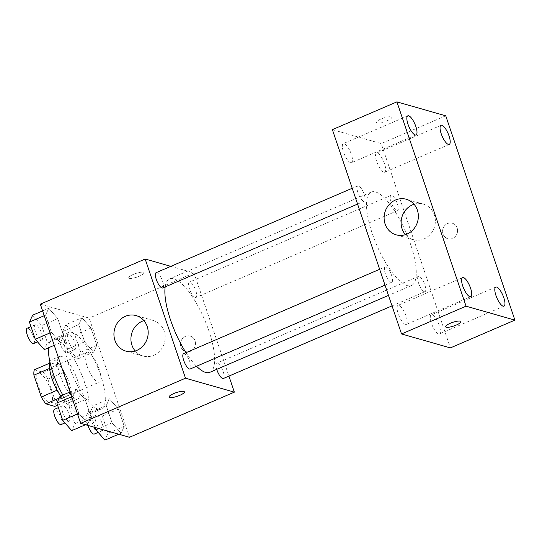 <?xml version="1.0" encoding="UTF-8"?>
<svg xmlns="http://www.w3.org/2000/svg" width="542" height="542" viewBox="0 0 542 542"><rect width="100%" height="100%" fill="white"/><g stroke="black" fill="none" stroke-linecap="round" stroke-linejoin="round"><path stroke-width="0.41" stroke-dasharray="2.71 2.03" d="M98.014 382.151A16.185 5.074 66.7 0 0 99.376 382.117A16.185 5.074 66.7 0 0 97.641 365.24A16.185 5.074 66.7 0 0 86.578 352.388A16.185 5.074 66.7 0 0 87.547 367.381A16.185 5.074 66.7 0 0 98.014 382.151M49.627 402.984A16.185 5.074 66.7 0 0 50.982 402.95A16.185 5.074 66.7 0 0 49.247 386.073A16.185 5.074 66.7 0 0 38.184 373.221A16.185 5.074 66.7 0 0 39.159 388.214A16.185 5.074 66.7 0 0 49.627 402.984M34.349 369.779L43.299 372.334A21.971 6.897 66.7 0 1 47.865 379.156L55.257 400.992A21.971 6.897 66.7 0 1 54.823 406.385M47.865 379.156L63.997 372.212L71.388 394.048L55.257 400.992M57.581 405.199L70.955 399.44L62.005 396.886L59.207 398.092M70.955 399.44A21.971 6.897 66.7 0 0 71.388 394.048M63.997 372.212A21.971 6.897 66.7 0 0 59.424 365.389L43.299 372.334M62.005 396.886A21.971 6.897 66.7 0 1 57.432 390.071L50.04 368.228A21.971 6.897 66.7 0 1 50.474 362.835L59.424 365.389M49.918 361.941A23.116 7.256 -113.3 0 1 51.571 359.902A23.116 7.256 -113.3 0 1 69.437 383.628A23.116 7.256 -113.3 0 1 69.857 402.374A23.116 7.256 -113.3 0 1 60.718 395.965M77.499 380.159A23.116 7.256 66.7 0 0 59.634 356.433A23.116 7.256 66.7 0 0 61.029 377.855A23.116 7.256 66.7 0 0 75.982 398.953A23.116 7.256 66.7 0 0 77.919 398.898A23.116 7.256 66.7 0 0 77.499 380.159M50.04 368.228L49.566 368.431M57.432 390.071L57.086 390.22M50.474 362.835L49.593 363.215M62.831 395.057A41.612 13.055 66.7 0 0 81.747 415.978A41.612 13.055 66.7 0 0 85.236 415.89A41.612 13.055 66.7 0 0 80.772 372.503A41.612 13.055 66.7 0 0 52.323 339.441A41.612 13.055 66.7 0 0 48.482 347.801M97.878 409.034A41.612 13.055 66.7 0 0 101.368 408.946A41.612 13.055 66.7 0 0 96.903 365.559A41.612 13.055 66.7 0 0 68.455 332.497A41.612 13.055 66.7 0 0 70.955 371.067A41.612 13.055 66.7 0 0 97.878 409.034M81.977 317.741L90.995 328.079L96.815 345.281L93.624 352.144L84.606 341.799L78.786 324.597L81.977 317.741L90.995 328.079L96.815 345.281L93.624 352.144L84.606 341.799L78.786 324.597L81.977 317.741L65.846 324.685L74.864 335.024L80.69 352.232L77.492 359.089L68.475 348.743L62.655 331.541L65.846 324.685M48.766 308.256L57.777 318.601L63.604 335.803L60.406 342.666L51.395 332.321L45.569 315.119L48.766 308.256L57.777 318.601L63.604 335.803L60.406 342.666L51.395 332.321L45.569 315.119L48.766 308.256L42.601 310.912M40.318 304.164L89.159 318.1L129.504 437.286M109.409 398.783L118.427 409.129L124.247 426.33L121.056 433.187L112.038 422.841L106.218 405.64L109.409 398.783L118.427 409.129L124.247 426.33L121.056 433.187L112.038 422.841L106.218 405.64L109.409 398.783L93.278 405.728L102.296 416.073L108.122 433.275L104.924 440.131M76.198 389.305L85.209 399.644L91.036 416.845L87.838 423.708L78.827 413.363L73.001 396.161L76.198 389.305L85.209 399.644L91.036 416.845L87.838 423.708L78.827 413.363L73.001 396.161L76.198 389.305L70.033 391.954M170.838 266.346L194.009 272.965L89.159 318.1M194.009 272.965L228.914 376.101M190.486 351.284A8.089 7.446 -74.1 0 0 195.459 343.31A8.089 7.446 -74.1 0 0 190.188 336.054A8.089 7.446 -74.1 0 0 180.811 341.792A8.089 7.446 -74.1 0 0 185.743 351.616A8.089 7.446 -74.1 0 0 190.486 351.284A8.089 7.446 -74.1 0 0 195.452 343.31A8.089 7.446 -74.1 0 0 190.181 336.054A8.089 7.446 -74.1 0 0 180.804 341.792A8.089 7.446 -74.1 0 0 185.743 351.616A8.089 7.446 -74.1 0 0 190.486 351.284M209.869 372.3A50.86 15.955 66.7 0 0 204.409 319.272A50.86 15.955 66.7 0 0 169.639 278.866A50.86 15.955 66.7 0 0 165.168 286.914M185.994 352.679A50.86 15.955 66.7 0 0 196.556 366.257M162.722 287.965A8.32 2.608 66.7 0 0 161.828 279.286A8.32 2.608 66.7 0 0 156.143 272.673M195.242 297.463A8.32 2.608 66.7 0 0 195.94 297.443A8.32 2.608 66.7 0 0 195.045 288.771A8.32 2.608 66.7 0 0 189.354 282.158A8.32 2.608 66.7 0 0 189.856 289.868A8.32 2.608 66.7 0 0 195.242 297.463M223.372 378.485A8.32 2.608 66.7 0 0 222.477 369.813A8.32 2.608 66.7 0 0 216.786 363.201A8.32 2.608 66.7 0 0 216.739 369.339M183.569 353.723A8.32 2.608 -113.3 0 1 184.273 353.702A8.32 2.608 -113.3 0 1 189.653 361.297A8.32 2.608 -113.3 0 1 190.154 369.007M129.335 278.324A8.089 1.904 161.3 0 0 138.251 276.644A8.089 1.904 161.3 0 0 144.057 272.687A8.089 1.904 161.3 0 0 135.785 273.48A8.089 1.904 161.3 0 0 128.732 277.877A8.089 1.904 161.3 0 0 129.335 278.324A8.089 1.904 161.3 0 0 138.257 276.65A8.089 1.904 161.3 0 0 144.064 272.694A8.089 1.904 161.3 0 0 135.785 273.486A8.089 1.904 161.3 0 0 128.732 277.883A8.089 1.904 161.3 0 0 129.342 278.331M169.07 397.056L169.07 397.056A8.089 1.904 -18.7 0 1 174.876 393.106A8.089 1.904 -18.7 0 1 183.792 391.419A8.089 1.904 -18.7 0 1 184.395 391.866A8.089 1.904 -18.7 0 1 184.402 391.866L184.395 391.866M143.894 320.6A18.496 17.012 105.9 0 1 153.129 320.437A18.496 17.012 105.9 0 1 165.181 337.022A18.496 17.012 105.9 0 1 153.82 355.247A18.496 17.012 105.9 0 1 142.98 356.006A18.496 17.012 105.9 0 1 135.215 350.992M407.225 285.593A50.86 15.955 66.7 0 0 411.493 285.492A50.86 15.955 66.7 0 0 406.039 232.464A50.86 15.955 66.7 0 0 371.263 192.058A50.86 15.955 66.7 0 0 374.326 239.191A50.86 15.955 66.7 0 0 407.225 285.593M385.897 266.894A8.32 2.608 -113.3 0 1 391.277 274.489A8.32 2.608 -113.3 0 1 391.778 282.199A8.32 2.608 -113.3 0 1 386.087 275.587A8.32 2.608 -113.3 0 1 385.199 266.915A8.32 2.608 -113.3 0 1 385.897 266.894M396.866 210.655A8.32 2.608 66.7 0 0 397.564 210.635A8.32 2.608 66.7 0 0 396.669 201.963A8.32 2.608 66.7 0 0 390.978 195.35A8.32 2.608 66.7 0 0 391.48 203.06A8.32 2.608 66.7 0 0 396.866 210.655M424.298 291.698A8.32 2.608 66.7 0 0 424.996 291.677A8.32 2.608 66.7 0 0 424.101 283.005A8.32 2.608 66.7 0 0 418.41 276.393A8.32 2.608 66.7 0 0 418.912 284.103A8.32 2.608 66.7 0 0 424.298 291.698M363.648 201.177A8.32 2.608 66.7 0 0 364.346 201.157A8.32 2.608 66.7 0 0 363.458 192.478A8.32 2.608 66.7 0 0 357.767 185.865A8.32 2.608 66.7 0 0 358.269 193.582A8.32 2.608 66.7 0 0 363.648 201.177M332.382 129.646L381.222 143.589L450.382 347.903M383.851 172.207A10.393 3.259 -113.3 0 1 377.124 162.729A10.393 3.259 -113.3 0 1 376.5 153.095A10.393 3.259 -113.3 0 1 383.607 161.353A10.393 3.259 -113.3 0 1 384.725 172.187A10.393 3.259 -113.3 0 1 383.851 172.207M438.6 333.953A10.393 3.259 -113.3 0 1 431.872 324.475A10.393 3.259 -113.3 0 1 431.249 314.841A10.393 3.259 -113.3 0 1 438.356 323.1A10.393 3.259 -113.3 0 1 439.474 333.933A10.393 3.259 -113.3 0 1 438.6 333.953M405.389 324.475A10.393 3.259 -113.3 0 1 398.661 314.99A10.393 3.259 -113.3 0 1 398.038 305.363A10.393 3.259 -113.3 0 1 405.145 313.615A10.393 3.259 -113.3 0 1 406.256 324.455A10.393 3.259 -113.3 0 1 405.389 324.475M350.64 162.729A10.393 3.259 -113.3 0 1 343.913 153.244A10.393 3.259 -113.3 0 1 343.289 143.616A10.393 3.259 -113.3 0 1 350.396 151.868A10.393 3.259 -113.3 0 1 351.507 162.708A10.393 3.259 -113.3 0 1 350.64 162.729M445.748 115.812L381.222 143.589M377.042 122.905A8.089 1.904 161.3 0 0 385.958 121.225A8.089 1.904 161.3 0 0 391.764 117.275A8.089 1.904 161.3 0 0 383.492 118.061A8.089 1.904 161.3 0 0 376.433 122.465A8.089 1.904 161.3 0 0 377.042 122.905M457.136 227.952A8.089 7.446 -74.1 0 0 452.299 223.209A8.089 7.446 -74.1 0 0 442.922 228.948A8.089 7.446 -74.1 0 0 447.855 238.771A8.089 7.446 -74.1 0 0 455.49 236.292A8.089 7.446 -74.1 0 0 457.136 227.952A8.089 7.446 -74.1 0 0 452.299 223.202A8.089 7.446 -74.1 0 0 442.916 228.941A8.089 7.446 -74.1 0 0 447.855 238.765A8.089 7.446 -74.1 0 0 455.483 236.292A8.089 7.446 -74.1 0 0 457.13 227.945M414.068 204.273A18.496 17.012 105.9 0 1 423.309 204.11A18.496 17.012 105.9 0 1 434.359 214.95A18.496 17.012 105.9 0 1 430.599 234.022A18.496 17.012 105.9 0 1 413.153 239.686A18.496 17.012 105.9 0 1 405.396 234.666M445.592 326.779L445.592 326.772A8.089 1.904 -18.7 0 1 451.398 322.815A8.089 1.904 -18.7 0 1 460.314 321.135A8.089 1.904 -18.7 0 1 460.917 321.582L460.924 321.589M377.049 122.912A8.089 1.904 161.3 0 0 385.958 121.232A8.089 1.904 161.3 0 0 391.764 117.282A8.089 1.904 161.3 0 0 383.492 118.068A8.089 1.904 161.3 0 0 376.439 122.472A8.089 1.904 161.3 0 0 377.049 122.912M60.067 396.249L69.085 406.588L74.904 423.79L71.713 430.653M68.482 421.114A8.32 2.608 66.7 0 0 69.18 421.093A8.32 2.608 66.7 0 0 68.285 412.415A8.32 2.608 66.7 0 0 62.594 405.802A8.32 2.608 66.7 0 0 63.096 413.519A8.32 2.608 66.7 0 0 68.482 421.114M85.209 399.644L69.085 406.588M91.036 416.845L74.904 423.79M87.838 423.708L85.487 424.718M78.827 413.363L77.479 413.946M73.001 396.161L71.652 396.737M61.117 424.569A8.32 2.608 66.7 0 0 60.223 415.89A8.32 2.608 66.7 0 0 54.532 409.278M32.635 315.2L41.653 325.546L47.472 342.747L44.281 349.61M41.05 340.064A8.32 2.608 66.7 0 0 41.748 340.051A8.32 2.608 66.7 0 0 40.853 331.372A8.32 2.608 66.7 0 0 35.162 324.76A8.32 2.608 66.7 0 0 35.664 332.476A8.32 2.608 66.7 0 0 41.05 340.064M57.777 318.601L41.653 325.546M63.604 335.803L47.472 342.747M60.406 342.666L54.247 345.315M51.395 332.321L50.047 332.896M45.569 315.119L44.22 315.695M33.685 343.52A8.32 2.608 66.7 0 0 32.791 334.848A8.32 2.608 66.7 0 0 27.1 328.235M95.121 427.469L90.087 412.584L93.278 405.728M101.693 430.592A8.32 2.608 66.7 0 0 102.391 430.572A8.32 2.608 66.7 0 0 101.503 421.893A8.32 2.608 66.7 0 0 95.812 415.287A8.32 2.608 66.7 0 0 96.313 422.997A8.32 2.608 66.7 0 0 101.693 430.592M118.427 409.129L102.296 416.073M124.247 426.33L108.122 433.275M121.056 433.187L118.698 434.203M112.038 422.841L98.827 428.532M106.218 405.64L90.087 412.584M94.328 434.047A8.32 2.608 66.7 0 0 93.434 425.368A8.32 2.608 66.7 0 0 87.743 418.756A8.32 2.608 66.7 0 0 87.865 425.395M74.261 349.549A8.32 2.608 66.7 0 0 74.959 349.529A8.32 2.608 66.7 0 0 74.071 340.85A8.32 2.608 66.7 0 0 68.38 334.238A8.32 2.608 66.7 0 0 68.881 341.955A8.32 2.608 66.7 0 0 74.261 349.549M90.995 328.079L74.864 335.024M96.815 345.281L80.69 352.232M93.624 352.144L77.492 359.089M84.606 341.799L68.475 348.743M78.786 324.597L62.655 331.541M66.199 353.018A8.32 2.608 66.7 0 0 66.896 353.005A8.32 2.608 66.7 0 0 66.002 344.326A8.32 2.608 66.7 0 0 60.311 337.713A8.32 2.608 66.7 0 0 60.812 345.423A8.32 2.608 66.7 0 0 66.199 353.018M50.982 402.95L99.376 382.117M38.184 373.221L86.578 352.388M59.634 356.433L51.571 359.902M77.919 398.898L69.857 402.374M68.455 332.497L52.323 339.441M101.368 408.946L85.236 415.89M153.129 320.437L136.13 315.586M142.98 356.006L125.981 351.155M371.263 192.058L169.639 278.866M411.493 285.492L388.485 295.397M385.003 285.119L391.778 282.199M379.651 269.299L385.199 266.915M390.978 195.35L189.354 282.158M397.564 210.635L195.94 297.443M418.41 276.393L216.786 363.201M424.996 291.677L392.029 305.871M357.767 185.865L352.219 188.257M364.346 201.157L357.571 204.077M441.025 125.317L376.5 153.095M449.243 144.409L384.725 172.187M495.767 287.064L431.249 314.841M503.992 306.155L439.474 333.933M462.556 277.579L398.038 305.363M470.774 296.677L406.256 324.455M407.808 115.832L343.289 143.616M416.032 134.931L351.507 162.708M423.309 204.11L406.31 199.26M413.153 239.686L396.155 234.828M62.594 405.802L58.394 407.611M69.18 421.093L64.959 422.909M35.162 324.76L30.962 326.569M41.748 340.051L37.527 341.867M95.812 415.287L87.743 418.756M102.391 430.572L98.177 432.387M68.38 334.238L60.311 337.713M74.959 349.529L66.896 353.005"/><path stroke-width="0.81" d="M57.086 390.22L41.3 397.015L33.909 375.172A21.971 6.897 66.7 0 1 34.349 369.779L49.593 363.215M57.581 405.199L54.823 406.385L45.874 403.831A21.971 6.897 66.7 0 1 41.3 397.015M59.207 398.092L45.874 403.831M60.718 395.965A23.116 7.256 -113.3 0 1 49.918 361.941M49.566 368.431L33.909 375.172M48.482 347.801A41.612 13.055 66.7 0 0 62.831 395.057M228.914 376.101L234.347 392.144L129.504 437.286L80.656 423.343L40.318 304.164L145.161 259.022L170.838 266.346M196.556 366.257A50.86 15.955 66.7 0 0 205.601 372.401A50.86 15.955 66.7 0 0 209.869 372.3L388.485 295.397M165.168 286.914A50.86 15.955 66.7 0 0 185.994 352.679M234.347 392.144L185.5 378.201L145.161 259.022M352.219 188.257L156.143 272.673A8.32 2.608 66.7 0 0 156.638 280.39A8.32 2.608 66.7 0 0 162.024 287.985A8.32 2.608 66.7 0 0 162.722 287.965L357.571 204.077M216.739 369.339A8.32 2.608 66.7 0 0 222.674 378.506A8.32 2.608 66.7 0 0 223.372 378.485L392.029 305.871M385.003 285.119L190.154 369.007A8.32 2.608 -113.3 0 1 184.463 362.395A8.32 2.608 -113.3 0 1 183.569 353.723L379.651 269.299M185.5 378.201L80.656 423.343M136.821 350.396A18.496 17.012 105.9 0 1 125.981 351.155A18.496 17.012 105.9 0 1 114.694 328.703A18.496 17.012 105.9 0 1 136.13 315.586A18.496 17.012 105.9 0 1 148.183 332.171A18.496 17.012 105.9 0 1 136.821 350.396M183.792 391.426A8.089 1.904 -18.7 0 1 184.402 391.873A8.089 1.904 -18.7 0 1 177.349 396.27A8.089 1.904 -18.7 0 1 169.07 397.062A8.089 1.904 -18.7 0 1 174.876 393.113A8.089 1.904 -18.7 0 1 183.792 391.426M184.402 391.866A8.089 1.904 -18.7 0 1 177.342 396.263A8.089 1.904 -18.7 0 1 169.07 397.056M135.215 350.992A18.496 17.012 105.9 0 1 143.894 320.6M450.382 347.903L401.534 333.96L332.382 129.646L396.9 101.869L445.748 115.812L514.9 320.119L450.382 347.903M514.9 320.119L466.052 306.183L401.534 333.96M460.314 321.142A8.089 1.904 -18.7 0 1 460.924 321.589A8.089 1.904 -18.7 0 1 453.864 325.986A8.089 1.904 -18.7 0 1 445.592 326.779A8.089 1.904 -18.7 0 1 451.398 322.822A8.089 1.904 -18.7 0 1 460.314 321.142M466.052 306.183L396.9 101.869M417.367 210.1A18.496 17.012 105.9 0 1 413.6 229.171A18.496 17.012 105.9 0 1 396.155 234.828A18.496 17.012 105.9 0 1 384.874 212.376A18.496 17.012 105.9 0 1 406.31 199.26A18.496 17.012 105.9 0 1 417.367 210.1M407.997 124.26A10.393 3.259 66.7 0 0 415.158 134.951A10.393 3.259 66.7 0 0 416.032 134.931A10.393 3.259 66.7 0 0 414.915 124.091A10.393 3.259 66.7 0 0 407.808 115.832A10.393 3.259 66.7 0 0 407.997 124.26M462.746 286.007A10.393 3.259 66.7 0 0 469.907 296.698A10.393 3.259 66.7 0 0 470.774 296.677A10.393 3.259 66.7 0 0 469.663 285.837A10.393 3.259 66.7 0 0 462.556 277.579A10.393 3.259 66.7 0 0 462.746 286.007M495.957 295.492A10.393 3.259 66.7 0 0 503.118 306.176A10.393 3.259 66.7 0 0 503.992 306.155A10.393 3.259 66.7 0 0 502.874 295.322A10.393 3.259 66.7 0 0 495.767 287.064A10.393 3.259 66.7 0 0 495.957 295.492M441.208 133.745A10.393 3.259 66.7 0 0 448.369 144.429A10.393 3.259 66.7 0 0 449.243 144.409A10.393 3.259 66.7 0 0 448.126 133.569A10.393 3.259 66.7 0 0 441.025 125.317A10.393 3.259 66.7 0 0 441.208 133.745M405.396 234.666A18.496 17.012 105.9 0 1 414.068 204.273M460.917 321.582A8.089 1.904 -18.7 0 1 453.864 325.979A8.089 1.904 -18.7 0 1 445.592 326.772M85.487 424.718L71.713 430.653L62.696 420.307L56.869 403.106L60.067 396.249L70.033 391.954M77.479 413.946L62.696 420.307M71.652 396.737L56.869 403.106M58.394 407.611L54.532 409.278A8.32 2.608 66.7 0 0 55.033 416.988A8.32 2.608 66.7 0 0 60.419 424.582A8.32 2.608 66.7 0 0 61.117 424.569L64.959 422.909M54.247 345.315L44.281 349.61L35.264 339.265L29.437 322.063L32.635 315.2L42.601 310.912M50.047 332.896L35.264 339.265M44.22 315.695L29.437 322.063M30.962 326.569L27.1 328.235A8.32 2.608 66.7 0 0 27.601 335.945A8.32 2.608 66.7 0 0 32.987 343.54A8.32 2.608 66.7 0 0 33.685 343.52L37.527 341.867M118.698 434.203L104.924 440.131L95.907 429.786L95.121 427.469M98.827 428.532L95.907 429.786M87.865 425.395A8.32 2.608 66.7 0 0 93.63 434.061A8.32 2.608 66.7 0 0 94.328 434.047L98.177 432.387"/></g></svg>
